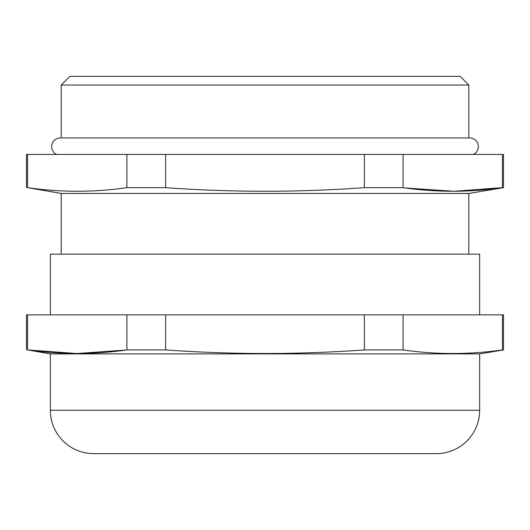 <?xml version="1.0" encoding="UTF-8"?>
<svg xmlns="http://www.w3.org/2000/svg" width="530" height="530" viewBox="0 0 530 530"><rect width="100%" height="100%" fill="white"/><g stroke="black" fill="none" stroke-linecap="round" stroke-linejoin="round"><path stroke-width="0.79" d="M26.5 349.919L26.5 314.866L503.5 314.866L503.5 349.919L479.65 353.894L50.35 353.894L27.553 349.919C60.672 354.696 93.79 354.696 126.909 349.919L165.638 349.919C231.882 354.696 298.118 354.696 364.362 349.919L403.091 349.919C436.21 354.696 469.328 354.696 502.447 349.919L503.5 349.919M26.5 187.666L26.5 154.422L503.5 154.422L503.5 187.666L468.811 193.45L61.188 193.45L27.553 187.666C60.672 192.443 93.79 192.443 126.909 187.666L165.638 187.666C231.882 192.443 298.118 192.443 364.362 187.666L403.091 187.666C436.21 192.443 469.328 192.443 502.447 187.666L503.5 187.666M473.456 154.422A8.672 8.672 0 0 0 469.679 137.946L60.321 137.946A8.672 8.672 0 0 0 56.544 154.422M69.861 76.366L460.139 76.366L468.811 85.038L61.188 85.038L69.861 76.366M50.35 353.894L50.35 410.266A43.361 43.361 0 0 0 93.711 453.634L436.289 453.634A43.361 43.361 0 0 0 479.65 410.266L479.65 353.894M479.65 314.866L479.65 254.161L50.35 254.161L50.35 314.866M468.811 254.161L468.811 193.45M61.188 254.161L61.188 193.45M468.811 137.946L468.811 85.038M61.188 137.946L61.188 85.038M165.638 187.666L165.638 154.422M364.362 154.422L364.362 187.666M27.553 187.666L27.553 154.422M126.909 154.422L126.909 187.666M502.447 154.422L502.447 187.666L453.905 191.277L405.357 187.978M403.091 187.666L403.091 154.422M364.362 349.919L364.362 314.866M165.638 314.866L165.638 349.919M126.909 349.919L126.909 314.866M27.553 314.866L27.553 349.919L76.89 353.536L126.239 350.012M502.447 349.919L502.447 314.866M403.091 314.866L403.091 349.919M50.35 410.266L479.65 410.266"/></g></svg>
